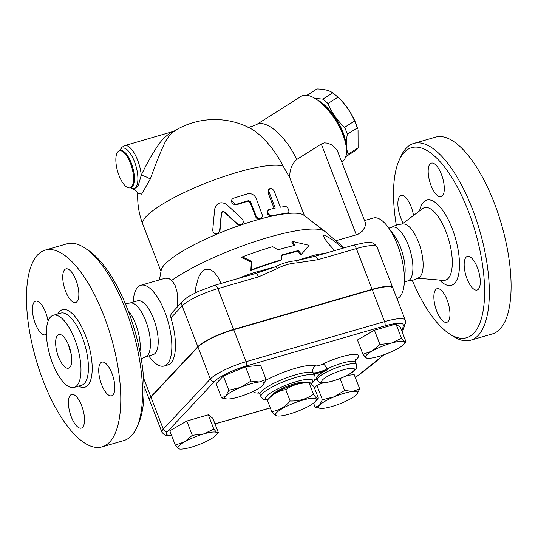 <?xml version="1.0" encoding="UTF-8"?>
<svg xmlns="http://www.w3.org/2000/svg" width="538" height="538" viewBox="0 0 538 538"><rect width="100%" height="100%" fill="white"/><g stroke="black" fill="none" stroke-linecap="round" stroke-linejoin="round"><path stroke-width="0.81" d="M277.487 415.988L275.819 415.793L271.717 411.57C278.825 410.541 284.958 407.017 290.137 400.992C298.872 401.247 306.647 398.994 313.459 394.246C316.062 398.019 317.696 399.297 318.368 398.066L315.55 401.301A21.883 4.472 158.9 0 0 302.127 400.306A21.883 4.472 158.9 0 0 276.512 412.754A21.883 4.472 158.9 0 0 277.487 415.988A21.883 4.472 158.9 0 0 297.548 411.308A21.883 4.472 158.9 0 0 315.55 401.301M309.081 382.895C300.339 382.639 292.564 384.892 285.752 389.64C278.65 390.669 272.51 394.193 267.339 400.218L270.15 396.983A21.883 4.472 -21.1 0 1 270.345 396.768A21.883 4.472 -21.1 0 1 288.476 386.849A21.883 4.472 -21.1 0 1 308.22 382.296L309.888 382.491L309.081 382.895L313.459 394.246M318.368 398.066L313.984 386.714L309.888 382.491M317.265 379.754C318.61 381.664 319.505 382.525 319.935 382.33C320.5 383.204 324.004 382.989 330.44 381.684C340.09 379.155 348.92 374.818 352.148 372.417L354.952 370.09C356.479 367.757 356.963 368.53 356.459 364.63A21.009 4.297 158.9 0 0 327.904 371.395A21.009 4.297 158.9 0 0 317.265 379.754L316.647 378.153A21.009 4.297 158.9 0 1 327.292 369.794A10.504 2.145 -21.1 0 1 313.345 373.493A28.884 5.905 158.9 0 1 314.246 374.354L314.864 375.954A28.884 5.905 158.9 0 0 285.792 380.843A28.884 5.905 158.9 0 0 260.97 396.748L263.472 399.384L267.359 400.191L271.717 411.57M285.752 389.64L290.137 400.992M272.147 395.188A18.379 3.759 -21.1 0 1 287.796 386.042A18.379 3.759 -21.1 0 1 305.53 382.303M136.874 427.226L138.562 423.419A98.911 37.828 -106.1 0 0 134.83 330.769A98.911 37.828 -106.1 0 0 88.508 250.446L85.044 248.126A102.408 39.173 73.9 0 1 133.007 331.294A102.408 39.173 73.9 0 1 136.874 427.226A102.408 39.173 73.9 0 1 131.474 435.713A102.408 39.173 73.9 0 1 123.848 440.561L102.099 446.856A102.408 39.173 -106.1 0 0 109.718 442.007A102.408 39.173 -106.1 0 0 107.862 326.741A102.408 39.173 -106.1 0 0 45.192 250.096A102.408 39.173 -106.1 0 0 35.992 359.33A102.408 39.173 -106.1 0 0 102.099 446.856M139.92 351.57A28.01 10.713 -106.1 0 0 128.024 310.466M66.947 243.801A102.408 39.173 73.9 0 1 85.044 248.126M76.921 385.652A37.552 14.365 -106.1 0 0 76.241 343.385A37.552 14.365 -106.1 0 0 53.262 315.281A37.552 14.365 -106.1 0 0 49.886 355.336A37.552 14.365 -106.1 0 0 74.123 387.427A37.552 14.365 -106.1 0 0 76.921 385.652M70.303 395.275A17.505 6.698 73.9 0 1 71.608 394.448A17.505 6.698 73.9 0 1 82.906 409.398A17.505 6.698 73.9 0 1 81.339 428.08A17.505 6.698 73.9 0 1 70.619 414.986A17.505 6.698 73.9 0 1 70.303 395.275M101.581 384.495A17.505 6.698 73.9 0 1 101.911 362.148A17.505 6.698 73.9 0 1 113.209 377.098A17.505 6.698 73.9 0 1 111.648 395.78A17.505 6.698 73.9 0 1 101.581 384.495M76.961 301.683A17.505 6.698 73.9 0 1 75.656 302.511A17.505 6.698 73.9 0 1 64.358 287.561A17.505 6.698 73.9 0 1 65.925 268.879A17.505 6.698 73.9 0 1 76.638 281.973A17.505 6.698 73.9 0 1 76.961 301.683M46.402 334.226A17.505 6.698 73.9 0 1 45.347 334.811A17.505 6.698 73.9 0 1 34.049 319.861A17.505 6.698 73.9 0 1 35.616 301.179A17.505 6.698 73.9 0 1 45.676 312.457A17.505 6.698 73.9 0 1 48.064 321.186M68.649 345.228A17.505 6.698 -106.1 0 0 71.157 353.89M69.859 367.346A17.505 6.698 -106.1 0 0 69.537 347.642A17.505 6.698 -106.1 0 0 58.824 334.542A17.505 6.698 -106.1 0 0 57.257 353.21A17.505 6.698 -106.1 0 0 68.555 368.174A17.505 6.698 -106.1 0 0 69.859 367.346M141.245 358.806L146.383 356.425A28.01 10.713 -106.1 0 0 147.425 355.564A28.01 10.713 -106.1 0 0 147.365 325.423A28.01 10.713 -106.1 0 0 130.889 302.914L125.287 303.64M396.324 225.207A98.911 37.828 73.9 0 1 399.008 160.593A98.911 37.828 73.9 0 1 464.738 202.429A98.911 37.828 73.9 0 1 473.931 333.056A98.911 37.828 73.9 0 1 449.062 333.573A98.911 37.828 73.9 0 1 412.29 280.379M403.305 223.176A17.505 6.698 73.9 0 1 400.736 217.782A17.505 6.698 73.9 0 1 401.066 195.429A17.505 6.698 73.9 0 1 413.514 215.449M430.07 163.962A17.505 6.698 73.9 0 1 431.375 163.128A17.505 6.698 73.9 0 1 442.673 178.091A17.505 6.698 73.9 0 1 441.099 196.767A17.505 6.698 73.9 0 1 430.387 183.66A17.505 6.698 73.9 0 1 430.07 163.962M477.421 267.675A17.505 6.698 73.9 0 1 477.092 290.029A17.505 6.698 73.9 0 1 465.794 275.079A17.505 6.698 73.9 0 1 467.361 256.397A17.505 6.698 73.9 0 1 477.421 267.675M448.087 321.495A17.505 6.698 73.9 0 1 446.782 322.329A17.505 6.698 73.9 0 1 435.484 307.366A17.505 6.698 73.9 0 1 437.058 288.691A17.505 6.698 73.9 0 1 447.771 301.798A17.505 6.698 73.9 0 1 448.087 321.495M406.674 281.105C411.133 281.031 415.262 279.834 419.068 277.514A28.01 10.713 -106.1 0 0 420.111 276.653A28.01 10.713 -106.1 0 0 420.057 246.512A28.01 10.713 -106.1 0 0 403.581 224.003C399.129 224.077 394.993 225.274 391.187 227.587M449.062 333.573L452.525 335.887A102.408 39.173 -106.1 0 0 470.656 340.204A102.408 39.173 -106.1 0 0 478.275 335.356A102.408 39.173 -106.1 0 0 476.406 220.055A102.408 39.173 -106.1 0 0 413.722 143.451A102.408 39.173 -106.1 0 0 400.696 156.787L399.008 160.593M470.656 340.204L492.405 333.91A102.408 39.173 -106.1 0 0 500.031 329.061A102.408 39.173 -106.1 0 0 498.161 213.761A102.408 39.173 -106.1 0 0 435.471 137.156L413.722 143.451M149.524 400.097A30.189 6.174 -21.1 0 1 149.456 399.936A30.189 6.174 -21.1 0 1 150.822 396.822L197.849 346.707A30.189 6.174 -21.1 0 1 233.6 329.411L372.101 289.33A32.589 6.664 -21.1 0 1 392.834 287.904A32.589 6.664 -21.1 0 1 392.888 288.065M171.561 435.39A26.692 5.461 -21.1 0 1 167.627 431.415L214.649 381.301A26.692 5.461 -21.1 0 1 246.256 366.008L384.757 325.927A29.092 5.952 -21.1 0 1 403.339 325.315A3.504 3.41 -173.3 0 0 405.578 322.524L405.296 320.197L392.962 288.227A32.589 6.664 158.9 0 0 372.222 289.652L233.727 329.727A30.189 6.174 158.9 0 0 197.971 347.03L150.949 397.145A30.189 6.174 158.9 0 0 149.577 400.259L161.918 432.236L164.366 434.859L167.688 435.693L171.635 435.598M404.381 281.925L407.804 280.937A28.01 10.713 -106.1 0 0 409.889 279.612A28.01 10.713 -106.1 0 0 409.378 248.079A28.01 10.713 -106.1 0 0 392.229 227.123L388.813 228.119M237.379 223.768L239.679 224.729L241.972 224.084L243.29 222.201L242.88 219.639L226.7 204.474C220.842 201.199 216.827 202.725 214.662 209.053L212.705 230.405L213.189 232.234L214.38 233.384L217.339 233.559L218.764 232.571L219.524 231.279L221.387 213.048C221.932 211.474 222.934 211.098 224.393 211.905L237.379 223.768L237.265 224.191L224.454 212.268C223.014 211.447 222.033 211.824 221.508 213.384L219.968 230.768L217.776 233.768L216.148 234.03L214.42 233.405M243.062 222.819L242.275 224.097L240.903 224.978L237.265 224.191M285.127 206.545C287.904 206.054 290.527 212.846 287.595 212.94L271.495 215.671L269.323 214.81L267.985 212.866L267.911 210.983L268.859 209.591L275.227 208.071L268.899 191.562L269 189.591L270.123 188.495L272.167 188.757L273.983 190.674L280.385 207.177L285.127 206.545M344.138 247.843L325.208 231.649A91.03 18.615 158.9 0 0 324.972 231.461L303.809 215.207A77.028 15.75 158.9 0 0 286.384 213.64L288.133 212.766L286.384 213.64A77.028 15.75 158.9 0 0 271.313 216.256L267.514 214.238L267.971 210.257L268.798 209.632M274.071 208.3L268.072 192.752L268.724 189.356L269.74 188.69M256.162 216.195L257.561 217.957L259.686 218.63L261.703 217.883L262.618 215.879L256.209 198.502C254.373 194.689 251.481 193.129 247.52 193.814L233.277 198.28L231.932 199.457L231.387 201.346L232.497 203.734L234.918 204.696L248.401 200.667L250.607 201.811L256.162 216.195L255.624 216.753L250.069 202.369L247.897 201.219A77.028 15.75 158.9 0 0 235.94 204.971L231.454 200.479L231.616 200.069M261.724 217.863L259.921 219.094C257.991 219.417 256.559 218.636 255.624 216.753M272.181 215.61L271.313 216.256A77.028 15.75 158.9 0 0 259.921 219.094A77.028 15.75 158.9 0 0 240.903 224.978A77.028 15.75 158.9 0 0 217.776 233.768A77.028 15.75 158.9 0 0 161.185 270.244L159.43 279.915M304.434 215.691L289.807 177.782L283.143 166.155A77.028 15.75 158.9 0 0 200.452 185.314A77.028 15.75 158.9 0 0 142.826 224.312L160.983 271.36M251.905 261.495L251.454 269.773A108.636 22.213 -21.1 0 1 281.549 259.74L281.582 255.025A105.878 21.655 -21.1 0 1 298.644 250.52L301.327 254.427L309.081 245.335L292.383 241.401L295.066 245.308A102.2 20.901 158.9 0 0 278.025 249.793L272.652 246.66A99.443 20.336 158.9 0 0 242.389 256.875L251.905 261.495L251.293 262.147L241.764 257.541L242.389 256.875M301.327 254.427L300.735 255.066L298.045 251.152A103.901 21.244 158.9 0 0 281.582 255.483M298.644 250.52L298.045 251.152M281.549 259.74L280.964 260.365A106.658 21.809 158.9 0 0 250.836 270.432L251.293 262.147M251.454 269.773L250.836 270.432M292.383 241.401L291.784 242.039L294.468 245.947M335.342 94.917L337.191 96.497A32.388 13.679 57.7 0 1 357.629 128.817L357.286 127.943A36.328 15.34 -122.3 0 0 354.529 121.05C350.803 111.958 345.248 104.022 337.884 97.23A36.328 15.34 -122.3 0 0 335.342 94.917A36.328 15.34 -122.3 0 0 332.766 92.859C329.303 90.404 324.031 89.106 316.936 88.952A36.328 15.34 -122.3 0 0 316.922 88.958A36.328 15.34 -122.3 0 0 316.909 88.965L307.117 95.3M314.804 98.313L322.834 99.14A36.328 15.34 57.7 0 1 327.958 103.511C331.684 112.597 337.239 120.539 344.602 127.324A36.328 15.34 57.7 0 1 347.36 134.218C345.813 142.005 346.082 148.643 348.173 154.124A36.328 15.34 57.7 0 1 347.118 155.569A36.328 15.34 57.7 0 1 345.826 156.639L355.739 150.371A36.328 15.34 -122.3 0 0 355.752 150.364A36.328 15.34 -122.3 0 0 357.044 149.288A36.328 15.34 -122.3 0 0 358.106 147.849L358.032 130.31M306.929 95.273A36.328 15.34 57.7 0 1 306.996 95.233A36.328 15.34 57.7 0 1 307.01 95.226L316.936 88.952M355.752 150.364L345.826 156.639A36.328 15.34 57.7 0 1 345.813 156.645L345.773 156.645M346.035 145.63A33.262 14.049 -122.3 0 0 317.03 99.765M348.173 154.124L358.106 147.849M347.36 134.218L357.286 127.943M344.602 127.324L354.529 121.05M327.958 103.511L337.884 97.23M322.834 99.14L332.766 92.859M259.229 381.987L266.088 379.492L263.149 385.04A21.009 4.297 158.9 0 0 263.338 384.838A21.009 4.297 158.9 0 0 259.229 381.987A21.009 4.297 158.9 0 0 240.58 387.38L251.044 381.052L259.229 381.987M226.794 398.934L221.602 397.952L225.859 395.834L228.798 390.279L240.58 387.38A21.009 4.297 158.9 0 0 225.859 395.834A21.009 4.297 158.9 0 0 226.794 398.934A21.009 4.297 158.9 0 0 229.787 398.887A21.009 4.297 158.9 0 0 248.428 393.493A21.009 4.297 158.9 0 0 263.149 385.04M367.427 358.241L365.874 357.736A21.009 4.297 158.9 0 0 367.427 358.241A21.009 4.297 158.9 0 0 378.9 356.385A21.009 4.297 158.9 0 0 398.167 348.389A21.009 4.297 158.9 0 0 403.971 344.138A21.009 4.297 158.9 0 0 404.401 341.744L406.008 341.798L403.971 344.138M362.948 354.26L372.108 351.092A21.009 4.297 158.9 0 0 365.874 357.736L362.948 354.26L357.44 339.982L374.435 330.224L395.968 323.997L401.476 338.267L404.401 341.744A21.009 4.297 158.9 0 0 391.375 343.096L401.476 338.267M379.942 344.495L391.375 343.096A21.009 4.297 158.9 0 0 372.108 351.092L379.942 344.495L374.435 330.224M320.406 408.355L315.207 407.374L319.471 405.249A21.009 4.297 158.9 0 0 320.406 408.355A21.009 4.297 158.9 0 0 323.392 408.308A21.009 4.297 158.9 0 0 342.04 402.908A21.009 4.297 158.9 0 0 356.761 394.462A21.009 4.297 158.9 0 0 356.943 394.253A21.009 4.297 158.9 0 0 352.834 391.402A21.009 4.297 158.9 0 0 334.192 396.802A21.009 4.297 158.9 0 0 319.471 405.249L322.41 399.7L334.192 396.802L344.65 390.467L352.834 391.402L359.7 388.907L356.761 394.462M221.602 397.952L216.094 383.681L223.29 376.008L228.798 390.279M223.29 376.008L245.536 366.775L251.044 381.052M245.536 366.775L260.58 365.215L266.088 379.492M395.968 323.997L400.501 327.521L406.008 341.798M347.124 375.369L354.192 374.636L359.7 388.907M313.56 403.096L315.207 407.374M314.481 388.006L316.902 385.43L322.41 399.7M340.05 378.544L344.65 390.467M316.902 385.43L323.177 382.821M184.453 441.9L192.295 435.309L203.72 433.904A21.009 4.297 158.9 0 0 184.453 441.9A21.009 4.297 158.9 0 0 178.219 448.544L175.294 445.067L184.453 441.9M213.821 429.075L216.747 432.552A21.009 4.297 158.9 0 0 203.72 433.904L213.821 429.075L208.314 414.805L212.846 418.335L218.354 432.606L216.747 432.552A21.009 4.297 158.9 0 1 216.316 434.953L218.354 432.606M179.773 449.048L178.219 448.544A21.009 4.297 158.9 0 0 179.773 449.048A21.009 4.297 158.9 0 0 191.252 447.192A21.009 4.297 158.9 0 0 210.513 439.196A21.009 4.297 158.9 0 0 216.316 434.953M192.295 435.309L186.787 421.032L169.786 430.79L175.294 445.067M186.787 421.032L208.314 414.805M314.811 379.512A10.504 2.145 -21.1 0 1 317.023 379.129M173.021 132.22C173.492 130.048 163.478 137.129 158.602 144.635C152.604 153.296 146.813 163.471 141.238 175.173A7.001 1.258 -158.8 0 1 150.27 179.12C155.018 165.657 159.591 154.137 163.996 144.561C167.459 136.249 175.657 128.864 174.231 131.723M283.143 166.155A48.783 20.605 57.7 0 0 248.838 127.54A77.028 77.028 0 0 0 173.902 131.245L124.601 145.643A22.757 8.702 73.9 0 1 141.238 175.173L138.226 185.899L133.552 189.342M137.755 193.371L141.595 194.131L150.27 179.12M117.923 151.716A19.254 7.364 73.9 0 1 119.355 150.801A19.254 7.364 73.9 0 1 131.783 167.257A19.254 7.364 73.9 0 1 130.061 187.802A19.254 7.364 73.9 0 1 118.273 173.397A19.254 7.364 73.9 0 1 117.923 151.716M321.267 143.989L356.317 234.824L358.18 234.138L362.282 231.145L364.643 227.601L365.43 225.227L365.349 222.678L337.319 150.62L333.876 146.598L331.395 144.783L327.588 143.135L324.306 142.886L321.267 143.989L296.653 159.551C291.704 164.198 289.424 170.277 289.807 177.782M356.317 234.824L335.846 240.748M148.764 355.9L149.571 356.997A42.018 16.073 -106.1 0 0 164.177 366.015A42.018 16.073 -106.1 0 0 167.305 364.024A42.018 16.073 -106.1 0 0 166.538 316.721A42.018 16.073 -106.1 0 0 140.822 285.295A42.018 16.073 -106.1 0 0 133.29 300.729L133.189 302.087M170.896 317.897L182.113 305.94A5.252 4.734 -136.8 0 1 182.947 300.998L171.514 313.237L170.701 315.221L170.896 317.897A42.018 16.073 73.9 0 1 170.943 362.975A42.018 16.073 73.9 0 1 167.816 364.966L164.177 366.015M140.822 285.295L165.274 278.22L168.871 278.455L172.597 281.448L175.227 285.732L177.002 291.697L177.661 298.886L177.17 307.158M396.977 298.644A42.018 16.073 -106.1 0 0 399.875 296.727A42.018 16.073 -106.1 0 0 404.28 283.291A42.018 16.073 -106.1 0 0 387.999 227.023A42.018 16.073 -106.1 0 0 373.392 217.998L364.529 220.56M325.739 253.169A108.427 22.172 158.9 0 0 317.655 254.407A3.504 2.381 -100 0 0 318.879 255.153M312.975 255.563L296.546 260.688L314.999 256.283A3.504 2.414 72.3 0 1 312.975 255.563L317.655 254.407M197.849 346.707L182.113 305.94A30.189 6.174 -21.1 0 1 217.87 288.637L258.462 276.895L277.245 268.603A5.252 2.186 -118.5 0 0 275.752 266.7L255.173 272.289L255.55 273.486L275.752 266.7C282.161 263.29 289.088 261.286 296.546 260.688A5.252 1.755 85.8 0 1 297.151 262.847L317.911 259.693A5.252 2.011 73.9 0 0 314.999 256.283L316.122 255.954M324.972 231.461A91.03 18.615 158.9 0 0 258.691 240.338A91.03 18.615 158.9 0 0 171.629 280.439M195.207 292.901L195.899 286.828L198.448 277.48L201.111 272.732L204.494 269.787L205.785 269.282L210.425 269.673L213.774 271.865L217.708 276.633L221.051 283.459M255.173 272.289L248.859 274.319A108.427 22.172 158.9 0 0 237.944 278.576M334.69 250.58L328.799 244.165L324.965 239.087L323.486 235.873L324.306 235.072L331.805 239.275L343.143 248.132M249.282 275.295L248.859 274.319M254.185 273.876L255.55 273.486A5.252 2.011 -106.1 0 1 258.462 276.895M296.653 159.551A38.514 16.268 -122.3 0 0 256.391 124.648L301.193 96.315A38.514 16.268 57.7 0 1 320.722 102.63A38.514 16.268 57.7 0 1 345.026 141.07A38.514 16.268 57.7 0 1 342.363 161.42L341.838 161.75M345.026 141.07L344.461 138.979A35.01 14.788 -122.3 0 0 322.363 104.036L320.722 102.63M145.859 356.741L153.108 354.643A28.01 10.713 -106.1 0 0 155.193 353.311A28.01 10.713 -106.1 0 0 154.682 321.778A28.01 10.713 -106.1 0 0 137.54 300.829L130.283 302.928M404.28 283.291L405.053 272.901A28.01 10.713 -106.1 0 0 394.199 235.388L387.999 227.023M78.642 386.123A40.35 15.434 -106.1 0 0 87.849 385.329A40.35 15.434 -106.1 0 0 84.493 332.961A40.35 15.434 -106.1 0 0 57.768 313.977M60.72 313.123A37.552 14.365 73.9 0 1 83.699 341.226A37.552 14.365 73.9 0 1 84.379 383.493A37.552 14.365 73.9 0 1 81.581 385.269L74.123 387.427M439.58 280.076A44.358 16.967 -106.1 0 0 454.711 283.237A44.358 16.967 -106.1 0 0 448.874 220.93A44.358 16.967 -106.1 0 0 419.553 210.883M422.545 208.623A37.747 14.439 73.9 0 1 446.641 233.371A37.747 14.439 73.9 0 1 448.221 278.408A37.747 14.439 73.9 0 1 443.292 280.392L417.804 278.24M150.949 397.145L163.283 429.116A30.189 6.174 158.9 0 0 161.918 432.236M197.971 347.03L210.311 379.008L163.283 429.116A3.504 3.154 -136.8 0 0 167.627 431.415M221.508 213.384L221.387 213.048M224.454 212.268L224.393 211.905M268.072 192.752L269.061 192.086M235.94 204.971L236.169 204.507M247.897 201.219L248.401 200.667M250.069 202.369L250.607 201.811M258.341 392.464L260.042 394.354A28.884 5.905 -21.1 0 1 282.282 379.472A28.884 5.905 -21.1 0 1 313.035 372.693A5.252 5.044 115.2 0 1 315.92 365.847A34.136 6.981 158.9 0 0 265.792 380.332M253.257 391.334A34.136 6.981 158.9 0 0 259.188 393.043M313.345 373.493L313.035 372.693A10.504 2.145 158.9 0 0 326.983 368.994A5.252 1.977 64 0 0 322.894 363.997A5.252 1.076 -21.1 0 1 315.92 365.847M355.322 360.083A26.261 5.373 158.9 0 0 351.933 354.495A26.261 5.373 158.9 0 0 322.894 363.997M327.292 369.794L326.983 368.994A21.009 4.297 -21.1 0 1 355.537 362.229L356.459 364.63M270.291 407.858L214.978 423.863M403.339 325.315A294.104 60.142 -21.1 0 1 401.832 330.984M383.278 354.993A294.104 60.142 -21.1 0 1 355.275 377.454M353.634 370.89A17.505 3.578 -21.1 0 1 325.826 382.431A17.505 3.578 -21.1 0 1 334.824 372.841A17.505 3.578 -21.1 0 1 353.634 370.89M267.682 399.815A25.387 5.192 -21.1 0 1 287.729 384.535A25.387 5.192 -21.1 0 1 311.684 383.029A25.387 5.192 -21.1 0 1 311.32 383.399M214.649 381.301A3.504 3.154 -136.8 0 1 210.311 379.008A30.189 6.174 158.9 0 1 246.061 361.704A3.504 1.338 -106.1 0 1 246.256 366.008M405.296 320.197A32.589 6.664 158.9 0 0 384.562 321.623A3.504 1.338 73.9 0 1 384.757 325.927M372.222 289.652L384.562 321.623L246.061 361.704L233.727 329.727M119.799 150.68A21.009 8.036 73.9 0 1 120.835 149.1A21.009 8.036 73.9 0 1 136.464 167.95A21.009 8.036 73.9 0 1 130.505 187.675M119.355 150.801L120.189 150.566A19.254 7.364 73.9 0 1 132.617 167.015A19.254 7.364 73.9 0 1 130.895 187.56L130.061 187.802M317.911 259.693L356.371 248.563A5.252 2.011 -106.1 0 0 353.352 245.18L316.088 255.96M233.6 329.411L217.87 288.637A5.252 2.011 -106.1 0 0 214.85 285.254L198.246 291.455L189.658 295.927C188.468 296.404 186.229 298.099 182.947 300.998M372.101 289.33L356.371 248.563A32.589 6.664 -21.1 0 1 377.104 247.137C374.811 243.66 372.175 242.113 369.202 242.497L365.053 242.672L353.352 245.18M277.245 268.603C283.344 265.295 289.975 263.371 297.151 262.847M150.822 396.822L143.599 378.106M45.165 250.103L66.914 243.808M53.249 315.288L60.707 313.129M402.128 224.064L422.525 208.636M355.631 359.196L355.638 359.189C355.262 359.303 355.228 360.312 355.537 362.229M260.042 394.354L260.97 396.748M311.536 383.607L313.002 382.229C314.784 380.729 315.402 378.638 314.864 375.954M270.318 407.939L215.012 423.944M405.578 322.524L402.357 332.343M384.038 354.73L355.342 377.629M137.789 193.519C137.97 192.274 134.453 188.952 133.585 189.356L130.378 187.708M119.671 150.714L121.588 147.52L124.601 145.643M137.735 193.276A77.028 77.028 0 0 0 142.826 224.312M247.272 126.887C247.749 127.701 250.789 126.961 256.384 124.655M254.319 273.835L214.85 285.254M392.834 287.904L377.104 247.137M149.456 399.936L143.996 385.793"/></g></svg>
